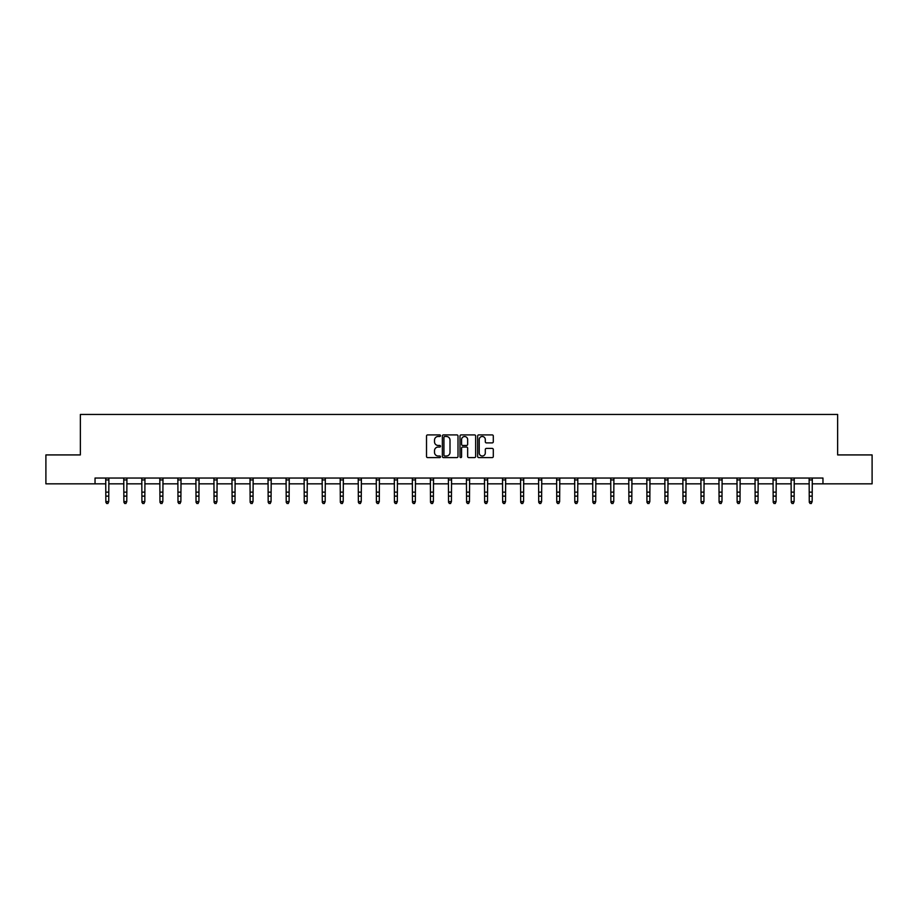 <?xml version="1.0" encoding="UTF-8"?>
<svg xmlns="http://www.w3.org/2000/svg" width="918" height="918" viewBox="0 0 918 918"><rect width="100%" height="100%" fill="white"/><g stroke="black" fill="none" stroke-linecap="round" stroke-linejoin="round"><path stroke-width="1.38" d="M440.502 435.694A0.792 0.792 0 0 0 439.711 434.902L427.65 434.902A1.136 1.136 0 0 0 426.514 436.039L426.514 456.464A1.136 1.136 0 0 0 427.65 457.6L439.711 457.6A0.792 0.792 0 0 0 440.502 456.808A0.792 0.792 0 0 0 439.711 456.016L438.15 456.016A3.626 3.626 0 0 1 434.512 452.379L434.512 450.681A3.626 3.626 0 0 1 438.15 447.043L439.711 447.043A0.792 0.792 0 0 0 440.502 446.251A0.792 0.792 0 0 0 439.711 445.459L438.15 445.459A3.626 3.626 0 0 1 434.512 441.822L434.512 440.124A3.626 3.626 0 0 1 438.15 436.486L439.711 436.486A0.792 0.792 0 0 0 440.502 435.694M492.163 442.901A1.136 1.136 0 0 0 493.299 441.765L493.299 436.039A1.136 1.136 0 0 0 492.163 434.902L478.771 434.902A1.136 1.136 0 0 0 477.635 436.039L477.635 456.464A1.136 1.136 0 0 0 478.771 457.6L492.163 457.6A1.136 1.136 0 0 0 493.299 456.464L493.299 449.545A1.136 1.136 0 0 0 492.163 448.409L486.437 448.409A1.136 1.136 0 0 0 485.301 449.545L485.301 452.976A3.041 3.041 0 0 1 482.26 456.016A3.041 3.041 0 0 1 479.23 452.976L479.23 439.527A3.041 3.041 0 0 1 482.26 436.486A3.041 3.041 0 0 1 485.301 439.527L485.301 441.765A1.136 1.136 0 0 0 486.437 442.901L492.163 442.901M95.036 483.832L45.9 483.832L45.9 454.926L80.359 454.926L80.359 414.454L837.641 414.454L837.641 454.926L872.1 454.926L872.1 483.832L822.964 483.832L822.964 478.048L95.036 478.048L95.036 483.832L105.845 483.832M458.002 436.039A1.136 1.136 0 0 0 456.877 434.902L443.486 434.902A1.136 1.136 0 0 0 442.35 436.039L442.35 456.464A1.136 1.136 0 0 0 443.486 457.6L456.877 457.6A1.136 1.136 0 0 0 458.002 456.464L458.002 436.039M461.123 434.902L474.514 434.902A1.136 1.136 0 0 1 475.65 436.039L475.65 456.464A1.136 1.136 0 0 1 474.514 457.6L468.788 457.6A1.136 1.136 0 0 1 467.652 456.464L467.652 448.179A1.136 1.136 0 0 0 466.516 447.043L462.718 447.043A1.136 1.136 0 0 0 461.582 448.179L461.582 456.808A0.792 0.792 0 0 1 460.79 457.6A0.792 0.792 0 0 1 459.998 456.808L459.998 436.039A1.136 1.136 0 0 1 461.123 434.902M108.737 483.832L123.884 483.832M126.776 483.832L141.923 483.832M144.815 483.832L159.962 483.832M162.842 483.832L177.989 483.832M180.88 483.832L196.027 483.832M198.919 483.832L214.066 483.832M216.958 483.832L232.105 483.832M234.997 483.832L250.132 483.832M253.024 483.832L268.171 483.832M271.062 483.832L286.209 483.832M289.101 483.832L304.248 483.832M307.14 483.832L322.287 483.832M325.179 483.832L340.314 483.832M343.206 483.832L358.353 483.832M361.244 483.832L376.391 483.832M379.283 483.832L394.43 483.832M397.322 483.832L412.469 483.832M415.349 483.832L430.496 483.832M433.388 483.832L448.535 483.832M451.426 483.832L466.574 483.832M469.465 483.832L484.612 483.832M487.504 483.832L502.651 483.832M505.531 483.832L520.678 483.832M523.57 483.832L538.717 483.832M541.609 483.832L556.756 483.832M559.647 483.832L574.794 483.832M577.686 483.832L592.821 483.832M595.713 483.832L610.86 483.832M613.752 483.832L628.899 483.832M631.791 483.832L646.938 483.832M649.829 483.832L664.976 483.832M667.868 483.832L683.003 483.832M685.895 483.832L701.042 483.832M703.934 483.832L719.081 483.832M721.973 483.832L737.12 483.832M740.011 483.832L755.158 483.832M758.038 483.832L773.185 483.832M776.077 483.832L791.224 483.832M794.116 483.832L809.263 483.832M812.155 483.832L822.964 483.832M444.725 436.486A0.792 0.792 0 0 0 443.933 437.289L443.933 455.213A0.792 0.792 0 0 0 444.725 456.016L446.377 456.016A3.626 3.626 0 0 0 450.004 452.379L450.004 440.124A3.626 3.626 0 0 0 446.377 436.486L444.725 436.486M467.652 439.584A3.041 3.041 0 0 0 464.623 436.543A3.041 3.041 0 0 0 461.582 439.584L461.582 444.323A1.136 1.136 0 0 0 462.718 445.459L466.516 445.459A1.136 1.136 0 0 0 467.652 444.323L467.652 439.584M107.876 503.282L108.737 501.63L108.886 478.048L105.708 478.071L105.845 501.63L108.737 501.63L107.876 503.546L106.718 503.282L107.876 503.546M106.718 503.546L105.845 502.272L106.718 503.282M125.904 503.282L126.776 501.63L126.925 478.048L123.746 478.071L123.884 501.63L126.776 501.63L125.904 503.546L124.756 503.282L125.904 503.546M124.756 503.546L123.884 502.272L124.756 503.282M143.942 503.282L144.815 501.63L144.952 478.048L141.785 478.071L141.923 501.63L144.815 501.63L143.942 503.546L142.783 503.282L143.942 503.546M142.783 503.546L141.923 502.272L142.783 503.282M159.812 478.048L159.962 501.63L162.842 501.63L161.981 503.546L160.822 503.282L161.981 503.546M161.981 503.282L162.842 501.63L162.991 478.048L159.824 478.071M160.822 503.546L159.962 502.272L160.822 503.282M180.02 503.282L180.88 501.63L181.03 478.048L177.851 478.071L177.989 501.63L180.88 501.63L180.02 503.546L178.861 503.282L180.02 503.546M178.861 503.546L177.989 502.272L178.861 503.282M198.047 503.282L198.919 501.63L199.057 478.071L195.89 478.071L196.027 501.63L198.919 501.63L198.047 503.546L196.9 503.282L198.047 503.546M196.9 503.546L196.027 502.272L196.9 503.282M213.917 478.048L214.066 501.63L216.958 501.63L216.086 503.546L214.927 503.282L216.086 503.546M216.086 503.282L216.958 501.63L217.107 478.048L213.928 478.071M214.927 503.546L214.066 502.272L214.927 503.282M234.124 503.282L234.997 501.63L235.134 478.048L231.967 478.071L232.105 501.63L234.997 501.63L234.124 503.546L232.965 503.282L234.124 503.546M232.965 503.546L232.105 502.272L232.965 503.282M252.163 503.282L253.024 501.63L253.161 478.071L250.006 478.071L250.132 501.63L253.024 501.63L252.163 503.546L251.004 503.282L252.163 503.546M251.004 503.546L250.132 502.272L251.004 503.282M270.202 503.282L271.062 501.63L271.212 478.048L268.033 478.071L268.171 501.63L271.062 501.63L270.202 503.546L269.043 503.282L270.202 503.546M269.043 503.546L268.171 502.272L269.043 503.282M288.229 503.282L289.101 501.63L289.25 478.048L286.072 478.071L286.209 501.63L289.101 501.63L288.229 503.546L287.082 503.282L288.229 503.546M287.082 503.546L286.209 502.272L287.082 503.282M306.268 503.282L307.14 501.63L307.289 478.048L304.11 478.071L304.248 501.63L307.14 501.63L306.268 503.546L305.109 503.282L306.268 503.546M305.109 503.546L304.248 502.272L305.109 503.282M324.306 503.282L325.179 501.63L325.316 478.048L322.149 478.071L322.287 501.63L325.179 501.63L324.306 503.546L323.147 503.282L324.306 503.546M323.147 503.546L322.287 502.272L323.147 503.282M342.345 503.282L343.206 501.63L343.355 478.048L340.176 478.071L340.314 501.63L343.206 501.63L342.345 503.546L341.186 503.282L342.345 503.546M341.186 503.546L340.314 502.272L341.186 503.282M360.384 503.282L361.244 501.63L361.394 478.048L358.215 478.071L358.353 501.63L361.244 501.63L360.384 503.546L359.225 503.282L360.384 503.546M359.225 503.546L358.353 502.272L359.225 503.282M378.411 503.282L379.283 501.63L379.432 478.048L376.254 478.071L376.391 501.63L379.283 501.63L378.411 503.546L377.264 503.282L378.411 503.546M377.264 503.546L376.391 502.272L377.264 503.282M396.45 503.282L397.322 501.63L397.46 478.048L394.292 478.071L394.43 501.63L397.322 501.63L396.45 503.546L395.291 503.282L396.45 503.546M395.291 503.546L394.43 502.272L395.291 503.282M412.32 478.048L412.469 501.63L415.349 501.63L414.488 503.546L413.329 503.282L414.488 503.546M414.488 503.282L415.349 501.63L415.498 478.048L412.331 478.071M413.329 503.546L412.469 502.272L413.329 503.282M432.527 503.282L433.388 501.63L433.537 478.048L430.358 478.071L430.496 501.63L433.388 501.63L432.527 503.546L431.368 503.282L432.527 503.546M431.368 503.546L430.496 502.272L431.368 503.282M450.554 503.282L451.426 501.63L451.564 478.071L448.397 478.071L448.535 501.63L451.426 501.63L450.554 503.546L449.407 503.282L450.554 503.546M449.407 503.546L448.535 502.272L449.407 503.282M466.424 478.048L466.574 501.63L469.465 501.63L468.593 503.546L467.446 503.282L468.593 503.546M468.593 503.282L469.465 501.63L469.614 478.048L466.436 478.071M467.446 503.546L466.574 502.272L467.446 503.282M486.632 503.282L487.504 501.63L487.642 478.048L484.474 478.071L484.612 501.63L487.504 501.63L486.632 503.546L485.473 503.282L486.632 503.546M485.473 503.546L484.612 502.272L485.473 503.282M504.671 503.282L505.531 501.63L505.669 478.071L502.513 478.071L502.651 501.63L505.531 501.63L504.671 503.546L503.512 503.282L504.671 503.546M503.512 503.546L502.651 502.272L503.512 503.282M522.709 503.282L523.57 501.63L523.719 478.048L520.54 478.071L520.678 501.63L523.57 501.63L522.709 503.546L521.55 503.282L522.709 503.546M521.55 503.546L520.678 502.272L521.55 503.282M540.736 503.282L541.609 501.63L541.758 478.048L538.579 478.071L538.717 501.63L541.609 501.63L540.736 503.546L539.589 503.282L540.736 503.546M539.589 503.546L538.717 502.272L539.589 503.282M558.775 503.282L559.647 501.63L559.796 478.048L556.618 478.071L556.756 501.63L559.647 501.63L558.775 503.546L557.616 503.282L558.775 503.546M557.616 503.546L556.756 502.272L557.616 503.282M576.814 503.282L577.686 501.63L577.824 478.048L574.657 478.071L574.794 501.63L577.686 501.63L576.814 503.546L575.655 503.282L576.814 503.546M575.655 503.546L574.794 502.272L575.655 503.282M594.853 503.282L595.713 501.63L595.862 478.048L592.695 478.071L592.821 501.63L595.713 501.63L594.853 503.546L593.694 503.282L594.853 503.546M593.694 503.546L592.821 502.272L593.694 503.282M612.891 503.282L613.752 501.63L613.901 478.048L610.722 478.071L610.86 501.63L613.752 501.63L612.891 503.546L611.732 503.282L612.891 503.546M611.732 503.546L610.86 502.272L611.732 503.282M630.918 503.282L631.791 501.63L631.94 478.048L628.761 478.071L628.899 501.63L631.791 501.63L630.918 503.546L629.771 503.282L630.918 503.546M629.771 503.546L628.899 502.272L629.771 503.282M648.957 503.282L649.829 501.63L649.967 478.048L646.8 478.071L646.938 501.63L649.829 501.63L648.957 503.546L647.798 503.282L648.957 503.546M647.798 503.546L646.938 502.272L647.798 503.282M664.827 478.048L664.976 501.63L667.868 501.63L666.996 503.546L665.837 503.282L666.996 503.546M666.996 503.282L667.868 501.63L668.006 478.048L664.839 478.071M665.837 503.546L664.976 502.272L665.837 503.282M685.035 503.282L685.895 501.63L686.044 478.048L682.866 478.071L683.003 501.63L685.895 501.63L685.035 503.546L683.876 503.282L685.035 503.546M683.876 503.546L683.003 502.272L683.876 503.282M703.073 503.282L703.934 501.63L704.072 478.071L700.904 478.071L701.042 501.63L703.934 501.63L703.073 503.546L701.914 503.282L703.073 503.546M701.914 503.546L701.042 502.272L701.914 503.282M718.932 478.048L719.081 501.63L721.973 501.63L721.1 503.546L719.953 503.282L721.1 503.546M721.1 503.282L721.973 501.63L722.122 478.048L718.943 478.071M719.953 503.546L719.081 502.272L719.953 503.282M739.139 503.282L740.011 501.63L740.149 478.048L736.982 478.071L737.12 501.63L740.011 501.63L739.139 503.546L737.98 503.282L739.139 503.546M737.98 503.546L737.12 502.272L737.98 503.282M757.178 503.282L758.038 501.63L758.176 478.071L755.021 478.071L755.158 501.63L758.038 501.63L757.178 503.546L756.019 503.282L757.178 503.546M756.019 503.546L755.158 502.272L756.019 503.282M775.217 503.282L776.077 501.63L776.226 478.048L773.048 478.071L773.185 501.63L776.077 501.63L775.217 503.546L774.058 503.282L775.217 503.546M774.058 503.546L773.185 502.272L774.058 503.282M793.244 503.282L794.116 501.63L794.265 478.048L791.087 478.071L791.224 501.63L794.116 501.63L793.244 503.546L792.096 503.282L793.244 503.546M792.096 503.546L791.224 502.272L792.096 503.282M811.283 503.282L812.155 501.63L812.304 478.048L809.125 478.071L809.263 501.63L812.155 501.63L811.283 503.546L810.124 503.282L811.283 503.546M810.124 503.546L809.263 502.272L810.124 503.282M108.737 492.151L105.845 492.151M108.737 496.122L105.845 496.122M108.737 479.942L105.845 479.942M126.776 492.151L123.884 492.151M126.776 496.122L123.884 496.122M126.776 479.942L123.884 479.942M144.815 492.151L141.923 492.151M144.815 496.122L141.923 496.122M144.815 479.942L141.923 479.942M162.842 492.151L159.962 492.151M162.842 496.122L159.962 496.122M162.842 479.942L159.962 479.942M180.88 492.151L177.989 492.151M180.88 496.122L177.989 496.122M180.88 479.942L177.989 479.942M198.919 492.151L196.027 492.151M198.919 496.122L196.027 496.122M198.919 479.942L196.027 479.942M216.958 492.151L214.066 492.151M216.958 496.122L214.066 496.122M216.958 479.942L214.066 479.942M234.997 492.151L232.105 492.151M234.997 496.122L232.105 496.122M234.997 479.942L232.105 479.942M253.024 492.151L250.132 492.151M253.024 496.122L250.132 496.122M253.024 479.942L250.132 479.942M271.062 492.151L268.171 492.151M271.062 496.122L268.171 496.122M271.062 479.942L268.171 479.942M289.101 492.151L286.209 492.151M289.101 496.122L286.209 496.122M289.101 479.942L286.209 479.942M307.14 492.151L304.248 492.151M307.14 496.122L304.248 496.122M307.14 479.942L304.248 479.942M325.179 492.151L322.287 492.151M325.179 496.122L322.287 496.122M325.179 479.942L322.287 479.942M343.206 492.151L340.314 492.151M343.206 496.122L340.314 496.122M343.206 479.942L340.314 479.942M361.244 492.151L358.353 492.151M361.244 496.122L358.353 496.122M361.244 479.942L358.353 479.942M379.283 492.151L376.391 492.151M379.283 496.122L376.391 496.122M379.283 479.942L376.391 479.942M397.322 492.151L394.43 492.151M397.322 496.122L394.43 496.122M397.322 479.942L394.43 479.942M415.349 492.151L412.469 492.151M415.349 496.122L412.469 496.122M415.349 479.942L412.469 479.942M433.388 492.151L430.496 492.151M433.388 496.122L430.496 496.122M433.388 479.942L430.496 479.942M451.426 492.151L448.535 492.151M451.426 496.122L448.535 496.122M451.426 479.942L448.535 479.942M469.465 492.151L466.574 492.151M469.465 496.122L466.574 496.122M469.465 479.942L466.574 479.942M487.504 492.151L484.612 492.151M487.504 496.122L484.612 496.122M487.504 479.942L484.612 479.942M505.531 492.151L502.651 492.151M505.531 496.122L502.651 496.122M505.531 479.942L502.651 479.942M523.57 492.151L520.678 492.151M523.57 496.122L520.678 496.122M523.57 479.942L520.678 479.942M541.609 492.151L538.717 492.151M541.609 496.122L538.717 496.122M541.609 479.942L538.717 479.942M559.647 492.151L556.756 492.151M559.647 496.122L556.756 496.122M559.647 479.942L556.756 479.942M577.686 492.151L574.794 492.151M577.686 496.122L574.794 496.122M577.686 479.942L574.794 479.942M595.713 492.151L592.821 492.151M595.713 496.122L592.821 496.122M595.713 479.942L592.821 479.942M613.752 492.151L610.86 492.151M613.752 496.122L610.86 496.122M613.752 479.942L610.86 479.942M631.791 492.151L628.899 492.151M631.791 496.122L628.899 496.122M631.791 479.942L628.899 479.942M649.829 492.151L646.938 492.151M649.829 496.122L646.938 496.122M649.829 479.942L646.938 479.942M667.868 492.151L664.976 492.151M667.868 496.122L664.976 496.122M667.868 479.942L664.976 479.942M685.895 492.151L683.003 492.151M685.895 496.122L683.003 496.122M685.895 479.942L683.003 479.942M703.934 492.151L701.042 492.151M703.934 496.122L701.042 496.122M703.934 479.942L701.042 479.942M721.973 492.151L719.081 492.151M721.973 496.122L719.081 496.122M721.973 479.942L719.081 479.942M740.011 492.151L737.12 492.151M740.011 496.122L737.12 496.122M740.011 479.942L737.12 479.942M758.038 492.151L755.158 492.151M758.038 496.122L755.158 496.122M758.038 479.942L755.158 479.942M776.077 492.151L773.185 492.151M776.077 496.122L773.185 496.122M776.077 479.942L773.185 479.942M794.116 492.151L791.224 492.151M794.116 496.122L791.224 496.122M794.116 479.942L791.224 479.942M812.155 492.151L809.263 492.151M812.155 496.122L809.263 496.122M812.155 479.942L809.263 479.942"/></g></svg>
